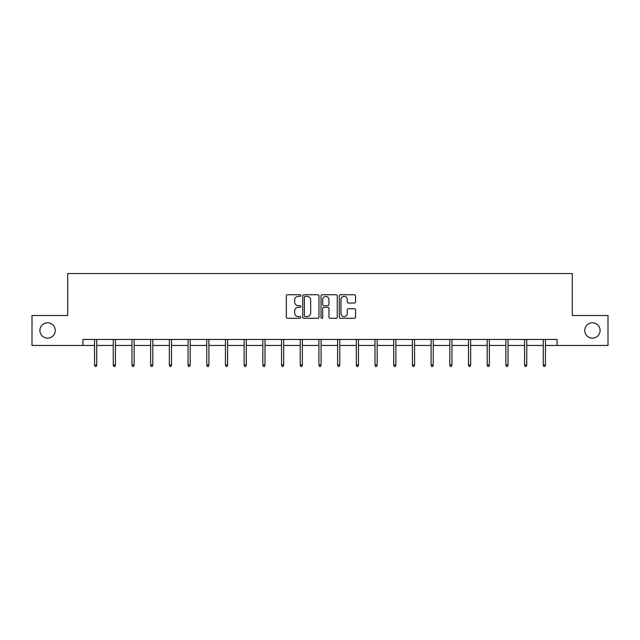 <?xml version="1.0" encoding="UTF-8"?>
<svg xmlns="http://www.w3.org/2000/svg" width="640" height="640" viewBox="0 0 640 640"><rect width="100%" height="100%" fill="white"/><g stroke="black" fill="none" stroke-linecap="round" stroke-linejoin="round"><path stroke-width="0.96" d="M300.824 295.568A0.824 0.824 0 0 0 300 294.744L287.504 294.744A1.176 1.176 0 0 0 286.328 295.92L286.328 317.096A1.176 1.176 0 0 0 287.504 318.272L300 318.272A0.824 0.824 0 0 0 300.824 317.448A0.824 0.824 0 0 0 300 316.624L298.384 316.624A3.768 3.768 0 0 1 294.616 312.856L294.616 311.096A3.768 3.768 0 0 1 298.384 307.328L300 307.328A0.824 0.824 0 0 0 300.824 306.504A0.824 0.824 0 0 0 300 305.68L298.384 305.68A3.768 3.768 0 0 1 294.616 301.92L294.616 300.152A3.768 3.768 0 0 1 298.384 296.384L300 296.384A0.824 0.824 0 0 0 300.824 295.568M584.752 330.472A7.672 7.672 0 0 0 592.416 338.144A7.672 7.672 0 0 0 600.088 330.472A7.672 7.672 0 0 0 592.416 322.808A7.672 7.672 0 0 0 584.752 330.472M39.912 330.472A7.672 7.672 0 0 0 47.584 338.144A7.672 7.672 0 0 0 55.248 330.472A7.672 7.672 0 0 0 47.584 322.808A7.672 7.672 0 0 0 39.912 330.472M354.384 303.032A1.176 1.176 0 0 0 355.56 301.856L355.56 295.92A1.176 1.176 0 0 0 354.384 294.744L340.496 294.744A1.176 1.176 0 0 0 339.32 295.92L339.32 317.096A1.176 1.176 0 0 0 340.496 318.272L354.384 318.272A1.176 1.176 0 0 0 355.56 317.096L355.56 309.92A1.176 1.176 0 0 0 354.384 308.744L348.44 308.744A1.176 1.176 0 0 0 347.264 309.92L347.264 313.472A3.144 3.144 0 0 1 344.12 316.624A3.144 3.144 0 0 1 340.968 313.472L340.968 299.536A3.144 3.144 0 0 1 344.12 296.384A3.144 3.144 0 0 1 347.264 299.536L347.264 301.856A1.176 1.176 0 0 0 348.44 303.032L354.384 303.032M82.936 345.456L32 345.456L32 315.496L67.712 315.496L67.712 273.544L572.288 273.544L572.288 315.496L608 315.496L608 345.456L557.064 345.456L557.064 339.464L82.936 339.464L82.936 345.456L94.56 345.456M318.968 295.92A1.176 1.176 0 0 0 317.792 294.744L303.912 294.744A1.176 1.176 0 0 0 302.736 295.92L302.736 317.096A1.176 1.176 0 0 0 303.912 318.272L317.792 318.272A1.176 1.176 0 0 0 318.968 317.096L318.968 295.92M322.208 294.744L336.088 294.744A1.176 1.176 0 0 1 337.264 295.92L337.264 317.096A1.176 1.176 0 0 1 336.088 318.272L330.144 318.272A1.176 1.176 0 0 1 328.968 317.096L328.968 308.504A1.176 1.176 0 0 0 327.792 307.328L323.856 307.328A1.176 1.176 0 0 0 322.68 308.504L322.68 317.448A0.824 0.824 0 0 1 321.856 318.272A0.824 0.824 0 0 1 321.032 317.448L321.032 295.92A1.176 1.176 0 0 1 322.208 294.744M96.72 345.456L113.256 345.456M115.416 345.456L131.952 345.456M134.112 345.456L150.648 345.456M152.808 345.456L169.352 345.456M171.504 345.456L188.048 345.456M190.2 345.456L206.744 345.456M208.896 345.456L225.44 345.456M227.592 345.456L244.136 345.456M246.296 345.456L262.832 345.456M264.992 345.456L281.528 345.456M283.688 345.456L300.224 345.456M302.384 345.456L318.92 345.456M321.08 345.456L337.616 345.456M339.776 345.456L356.312 345.456M358.472 345.456L375.008 345.456M377.168 345.456L393.704 345.456M395.864 345.456L412.408 345.456M414.56 345.456L431.104 345.456M433.256 345.456L449.8 345.456M451.952 345.456L468.496 345.456M470.648 345.456L487.192 345.456M489.352 345.456L505.888 345.456M508.048 345.456L524.584 345.456M526.744 345.456L543.28 345.456M545.44 345.456L557.064 345.456M305.208 296.384A0.824 0.824 0 0 0 304.384 297.208L304.384 315.8A0.824 0.824 0 0 0 305.208 316.624L306.912 316.624A3.768 3.768 0 0 0 310.68 312.856L310.68 300.152A3.768 3.768 0 0 0 306.912 296.384L305.208 296.384M328.968 299.592A3.144 3.144 0 0 0 325.824 296.448A3.144 3.144 0 0 0 322.68 299.592L322.68 304.504A1.176 1.176 0 0 0 323.856 305.68L327.792 305.68A1.176 1.176 0 0 0 328.968 304.504L328.968 299.592M94.56 364.896L95.04 366.456L96.24 366.456L96.72 364.896L94.56 364.896L94.56 339.464M96.72 364.896L96.72 339.464M113.256 364.896L113.736 366.456L114.936 366.456L115.416 364.896L113.256 364.896L113.256 339.464M115.416 364.896L115.416 339.464M131.952 364.896L132.432 366.456L133.632 366.456L134.112 364.896L131.952 364.896L131.952 339.464M134.112 364.896L134.112 339.464M150.648 364.896L151.128 366.456L152.328 366.456L152.808 364.896L150.648 364.896L150.648 339.464M152.808 364.896L152.808 339.464M169.352 364.896L169.824 366.456L171.024 366.456L171.504 364.896L169.352 364.896L169.352 339.464M171.504 364.896L171.504 339.464M188.048 364.896L188.528 366.456L189.72 366.456L190.2 364.896L188.048 364.896L188.048 339.464M190.2 364.896L190.2 339.464M206.744 364.896L207.224 366.456L208.416 366.456L208.896 364.896L206.744 364.896L206.744 339.464M208.896 364.896L208.896 339.464M225.44 364.896L225.92 366.456L227.12 366.456L227.592 364.896L225.44 364.896L225.44 339.464M227.592 364.896L227.592 339.464M244.136 364.896L244.616 366.456L245.816 366.456L246.296 364.896L244.136 364.896L244.136 339.464M246.296 364.896L246.296 339.464M262.832 364.896L263.312 366.456L264.512 366.456L264.992 364.896L262.832 364.896L262.832 339.464M264.992 364.896L264.992 339.464M281.528 364.896L282.008 366.456L283.208 366.456L283.688 364.896L281.528 364.896L281.528 339.464M283.688 364.896L283.688 339.464M300.224 364.896L300.704 366.456L301.904 366.456L302.384 364.896L300.224 364.896L300.224 339.464M302.384 364.896L302.384 339.464M318.92 364.896L319.4 366.456L320.6 366.456L321.08 364.896L318.92 364.896L318.92 339.464M321.08 364.896L321.08 339.464M337.616 364.896L338.096 366.456L339.296 366.456L339.776 364.896L337.616 364.896L337.616 339.464M339.776 364.896L339.776 339.464M356.312 364.896L356.792 366.456L357.992 366.456L358.472 364.896L356.312 364.896L356.312 339.464M358.472 364.896L358.472 339.464M375.008 364.896L375.488 366.456L376.688 366.456L377.168 364.896L375.008 364.896L375.008 339.464M377.168 364.896L377.168 339.464M393.704 364.896L394.184 366.456L395.384 366.456L395.864 364.896L393.704 364.896L393.704 339.464M395.864 364.896L395.864 339.464M412.408 364.896L412.88 366.456L414.08 366.456L414.56 364.896L412.408 364.896L412.408 339.464M414.56 364.896L414.56 339.464M431.104 364.896L431.584 366.456L432.776 366.456L433.256 364.896L431.104 364.896L431.104 339.464M433.256 364.896L433.256 339.464M449.8 364.896L450.28 366.456L451.472 366.456L451.952 364.896L449.8 364.896L449.8 339.464M451.952 364.896L451.952 339.464M468.496 364.896L468.976 366.456L470.176 366.456L470.648 364.896L468.496 364.896L468.496 339.464M470.648 364.896L470.648 339.464M487.192 364.896L487.672 366.456L488.872 366.456L489.352 364.896L487.192 364.896L487.192 339.464M489.352 364.896L489.352 339.464M505.888 364.896L506.368 366.456L507.568 366.456L508.048 364.896L505.888 364.896L505.888 339.464M508.048 364.896L508.048 339.464M524.584 364.896L525.064 366.456L526.264 366.456L526.744 364.896L524.584 364.896L524.584 339.464M526.744 364.896L526.744 339.464M543.28 364.896L543.76 366.456L544.96 366.456L545.44 364.896L543.28 364.896L543.28 339.464M545.44 364.896L545.44 339.464"/></g></svg>
